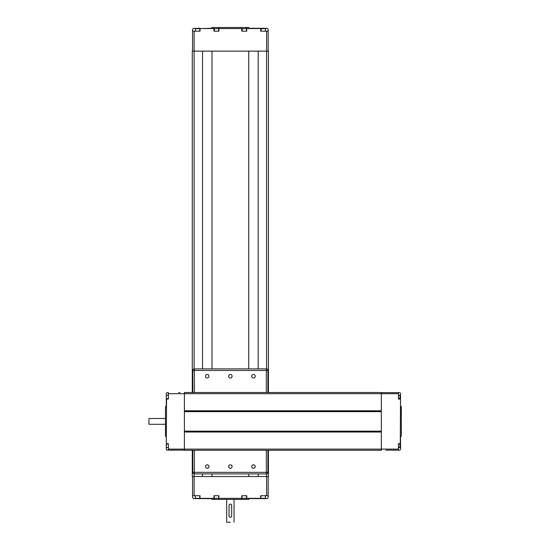<?xml version="1.0" encoding="UTF-8"?>
<svg xmlns="http://www.w3.org/2000/svg" width="550" height="550" viewBox="0 0 550 550"><rect width="100%" height="100%" fill="white"/><g stroke="black" fill="none" stroke-linecap="round" stroke-linejoin="round"><path stroke-width="0.82" d="M200.028 498.603L194.123 498.603A1.574 1.574 0 0 1 192.541 497.028L192.541 495.715L200.028 495.715L200.028 498.603L211.186 498.603L211.977 499.393L213.943 499.393L213.943 498.341L200.028 498.341M192.541 476.547L192.541 495.715M192.541 51.136L192.541 29.865A1.574 1.574 0 0 1 194.123 28.291L197.532 28.552M192.541 45.354L192.541 31.178L200.028 31.178L200.028 28.552L213.943 28.552L213.943 27.5L211.977 27.5L211.186 28.291L200.028 28.552M260.686 498.341L246.771 498.341L246.771 499.393L248.738 499.393L249.528 498.603L260.686 498.603L260.686 495.715L268.173 495.715L268.173 476.547M268.173 495.715L268.173 497.028A1.574 1.574 0 0 1 266.599 498.603L260.686 498.603M260.686 28.291L266.599 28.291A1.574 1.574 0 0 1 268.173 29.865L268.173 31.178L260.686 31.178L260.686 28.291L249.528 28.291L248.738 27.5L246.771 27.5L246.771 28.552L260.686 28.552M268.173 51.136L268.173 31.178M208.993 376.234A1.746 1.746 0 0 1 206.374 377.747A1.746 1.746 0 0 1 206.374 374.722A1.746 1.746 0 0 1 208.993 376.234M232.107 376.234A1.746 1.746 0 0 1 229.488 377.747A1.746 1.746 0 0 1 229.488 374.722A1.746 1.746 0 0 1 232.107 376.234M255.214 376.234A1.746 1.746 0 0 1 252.594 377.747A1.746 1.746 0 0 1 252.594 374.722A1.746 1.746 0 0 1 255.214 376.234M208.993 466.565A1.746 1.746 0 0 1 206.374 468.078A1.746 1.746 0 0 1 206.374 465.053A1.746 1.746 0 0 1 208.993 466.565M232.107 466.565A1.746 1.746 0 0 1 229.488 468.078A1.746 1.746 0 0 1 229.488 465.053A1.746 1.746 0 0 1 232.107 466.565M255.214 466.565A1.746 1.746 0 0 1 252.594 468.078A1.746 1.746 0 0 1 252.594 465.053A1.746 1.746 0 0 1 255.214 466.565M194.384 392.514L194.384 368.878A1.574 1.574 0 0 0 192.809 370.453L267.912 370.453A1.574 1.574 0 0 0 266.337 368.878L266.337 392.514M266.337 450.285L266.337 473.921A1.574 1.574 0 0 0 267.912 472.347L192.809 472.347A1.574 1.574 0 0 0 194.384 473.921L194.384 450.285M266.337 368.878L194.384 368.878M267.912 472.347L267.912 450.285M267.912 392.514L267.912 370.453M194.384 473.921L266.337 473.921M192.809 370.453L192.809 392.514M192.809 450.285L192.809 472.347M231.674 505.429L231.674 515.934A1.313 1.313 0 0 1 230.361 517.248A1.313 1.313 0 0 1 229.048 515.934L229.048 505.429A1.313 1.313 0 0 1 230.361 504.116A1.313 1.313 0 0 1 231.674 505.429M230.863 517.144L231.289 516.862M202.524 368.878L202.524 51.136L211.977 51.136L211.977 368.878M258.191 473.921L258.191 476.547L248.738 476.547L248.738 473.921M246.771 28.552L246.771 31.178L241.78 31.178L241.78 27.5L218.934 27.5L218.934 28.552L241.78 28.552M218.934 28.552L218.934 31.178L213.943 31.178L213.943 28.552M248.738 368.878L248.738 51.136L258.191 51.136L258.191 368.878M213.943 27.5L218.934 27.5M241.78 27.5L246.771 27.5M200.028 28.291L197.532 28.291M245.486 28.552L244.881 28.552M217.656 28.552L217.044 28.552M198.749 28.552L196.322 28.552M195.566 28.552L195.298 31.178M214.472 28.552L214.211 31.178M242.309 28.552L242.041 31.178M264.392 28.552L261.972 28.552M261.216 28.552L260.947 31.178M268.434 392.514L268.434 51.136L258.191 51.136M248.738 51.136L211.977 51.136M202.524 51.136L192.28 51.136L192.28 392.514M202.524 473.921L202.524 476.547L211.977 476.547L211.977 473.921M202.524 476.547L192.28 476.547L192.28 450.285M268.434 450.285L268.434 476.547L258.191 476.547M248.738 476.547L211.977 476.547M246.771 499.393L241.78 499.393L241.78 495.715L246.771 495.715L246.771 498.341M213.943 498.341L213.943 495.715L218.934 495.715L218.934 499.393L241.78 499.393M196.322 498.341L196.928 498.341M261.972 498.341L262.529 498.341M216.439 498.341L218.412 498.341L216.439 498.341M244.276 498.341L246.249 498.341L244.276 498.341M218.934 499.393L213.943 499.393M241.78 498.341L218.934 498.341M230.361 522.239L226.683 522.239L230.361 522.239M381.349 410.781L184.401 410.781L184.401 432.018L381.349 432.018L381.349 392.514L184.401 392.514L184.401 393.697L398.42 393.697L398.42 392.645L399.472 392.645A1.052 1.052 0 0 1 400.524 393.697L400.524 396.976L399.994 396.976M184.401 410.781L184.401 393.697L168.382 393.697L168.382 399.08L166.286 399.08L166.286 405.907L165.495 406.691L165.495 436.102L166.286 436.893L166.286 443.719L166.547 399.08M381.349 450.285L184.401 450.285L381.349 450.285L381.349 432.018M184.401 450.285L184.401 432.018M385.818 450.154L398.42 450.154L398.42 443.719L400.524 443.719L400.524 436.893L401.308 436.102L401.308 406.691L400.524 405.907L400.524 396.976M387.131 450.154L399.472 450.154A1.052 1.052 0 0 0 400.524 449.103L400.524 443.719M166.547 443.719L168.382 443.719L168.382 450.154L184.401 450.154M168.382 450.154L167.338 450.154A1.052 1.052 0 0 1 166.286 449.103L166.286 443.719M179.939 392.645L178.626 392.645M381.349 392.645L398.42 392.645M399.994 445.369L399.994 444.909M399.994 396.522L399.994 396.069M400.524 399.08L400.263 443.719M400.263 399.08L398.42 399.08L398.42 393.697M399.994 398.606L398.42 398.819M399.994 447.453L398.42 447.659M166.286 444.909L166.492 443.981L168.382 443.981M166.286 446.277L166.286 445.369M168.382 393.697L168.382 392.645L167.338 392.645A1.052 1.052 0 0 0 166.286 393.697L166.286 397.884M148.954 418.509L148.954 424.291L148.954 418.509L165.495 418.509M148.954 424.291L166.024 424.291M194.123 368.899L194.123 31.178M266.599 368.899L266.599 31.178M195.298 28.813L199.506 28.552M214.211 28.813L218.412 28.552M242.041 28.813L246.249 28.552M260.947 28.813L265.155 28.552M266.599 495.715L266.599 473.894M194.123 495.715L194.123 473.894M199.506 498.341L195.566 498.341M265.155 498.341L261.216 498.341M218.412 498.341L214.472 498.341M246.249 498.341L242.309 498.341M184.401 411.207L381.349 411.207M381.349 431.592L184.401 431.592M168.382 449.103L398.42 449.103M184.401 411.641L381.349 411.641M381.349 431.159L184.401 431.159M400.524 445.823L399.994 445.823M399.994 395.347L399.788 398.819M399.994 444.194L399.788 447.659M168.382 447.659L166.286 447.453L166.492 443.981M168.382 398.819L166.286 398.606L166.286 395.347L168.382 395.141M199.767 28.813L199.767 31.178M218.673 28.813L218.673 31.178M246.51 28.813L246.51 31.178M265.416 28.813L265.416 31.178M199.767 498.08L199.767 495.715M195.298 498.08L195.298 495.715M265.416 498.08L265.416 495.715M260.947 498.08L260.947 495.715M218.673 498.08L218.673 495.715M214.211 498.08L214.211 495.715M246.51 498.08L246.51 495.715M242.041 498.08L242.041 495.715M226.683 499.393L226.683 522.239M234.032 499.393L234.032 522.239M399.788 395.141L398.42 395.141M399.788 443.981L398.42 443.981"/></g></svg>
